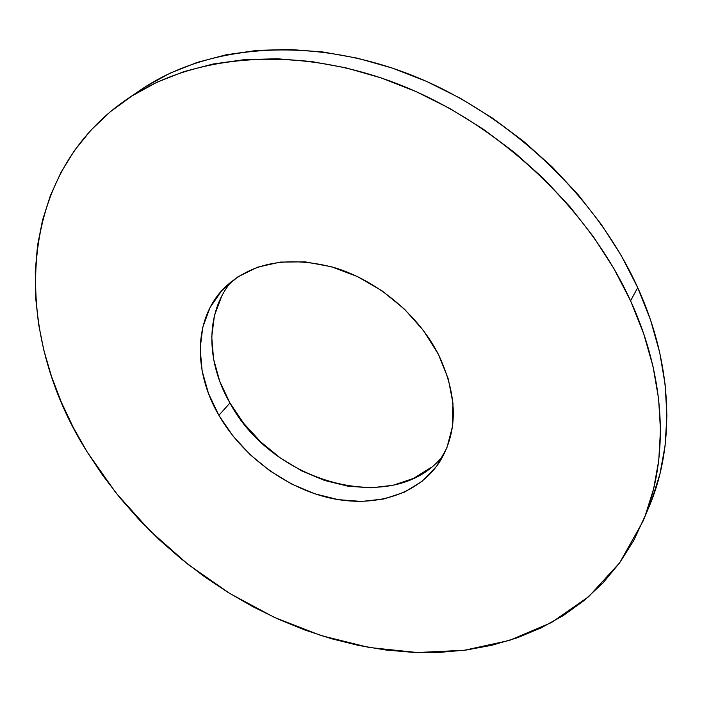<?xml version="1.0" encoding="UTF-8"?>
<svg xmlns="http://www.w3.org/2000/svg" width="702" height="702" viewBox="0 0 702 702"><rect width="100%" height="100%" fill="white"/><g stroke="black" fill="none" stroke-linecap="round" stroke-linejoin="round"><path stroke-width="1.05" d="M431.107 467.444L413.434 478.431L393.146 485.266L371.051 487.846L347.938 486.196L324.605 480.475L301.825 470.945L280.326 457.958L260.767 441.962L243.787 423.455L229.949 403.009L218.884 415.33C192.743 370.805 193.576 317.427 225.412 286.82C252.597 262.022 289.013 255.651 334.661 267.69C377.544 280.765 418.085 314.636 438.364 354.282L448.271 378.852L452.983 403.334L452.448 426.676L446.849 447.937L436.574 466.321L422.192 481.221L404.387 492.19L383.941 498.964L361.644 501.439L338.311 499.657L314.75 493.778L291.725 484.064L269.972 470.893L250.166 454.685L232.95 435.968L218.884 415.33L208.468 393.401L202.123 370.893L200.158 348.561L202.773 327.185L210.03 307.59L221.814 290.558L237.838 276.869L257.59 267.19L280.396 262.074L305.344 261.872L331.405 266.742L357.423 276.553L382.213 290.944L404.615 309.284L423.613 330.73L438.364 354.282C457.818 395.507 458.257 431.353 439.689 461.811C418.059 495.05 374.052 508.046 329.607 497.955C285.082 487.679 242.243 455.624 218.884 415.33L229.949 403.009C272.674 483.485 395.823 517.769 443.761 454.721M651.579 500.544L659.95 473.938L665.119 445.542L666.9 415.61L665.127 384.468L659.696 352.492L650.561 320.059L637.723 287.627L630.572 300.825C666.891 379.949 668.725 460.898 642.83 521.586L619.638 562.846L588.68 596.656L551.474 622.551L509.529 640.391L464.285 650.28L417.041 652.509L368.98 647.455L321.165 635.608L274.526 617.47L229.931 593.576L188.171 564.496L149.982 530.791L116.084 493.058L87.18 451.965L102.861 475.57L120.235 498.183L139.171 519.699L159.556 539.987L181.248 558.941L204.124 576.456L228.045 592.409L252.887 606.721L278.501 619.278L304.756 629.975L331.476 638.732L358.52 645.436L385.714 650.008L412.864 652.351L439.794 652.377L466.286 650.017L492.128 645.199L517.084 637.872L540.909 627.983L563.346 615.531L584.134 600.5L602.983 582.923L619.629 562.864L633.792 540.417L645.199 515.716L653.597 488.952L658.757 460.345L660.477 430.168L658.599 398.736L653.009 366.435L643.664 333.652L630.572 300.825L613.82 268.427L593.559 236.934L570.033 206.8L543.541 178.501L514.443 152.466L483.169 129.08L450.193 108.687L415.996 91.558L381.098 77.904L345.998 67.857L311.205 61.478L277.193 58.766L244.375 59.652L213.162 63.996L183.871 71.622L156.809 82.309L132.187 95.814L110.188 111.855L90.944 130.16L74.535 150.421L60.995 172.367L50.342 195.7L42.541 220.147L37.539 245.446L35.267 271.349L35.635 297.622L38.549 324.052L43.893 350.438L51.544 376.588L61.399 402.325L73.315 427.5L87.18 451.965C13.154 335.451 12.689 177.992 126.237 99.728C191.33 55.037 292.585 44.568 394.085 82.546C495.401 120.656 587.504 206.204 630.572 300.825L637.723 287.627C595.48 194.138 504.887 109.933 404.949 72.578C304.835 35.354 204.615 45.972 139.865 90.426L126.448 99.587M642.918 521.375L649.227 506.379C674.973 446.007 673.35 365.786 637.723 287.627L621.279 255.625L601.377 224.543L578.246 194.823L552.184 166.936L523.552 141.295L492.76 118.287L460.266 98.236L426.562 81.414L392.137 68.024L357.493 58.205L323.131 52.009L289.505 49.43L257.046 50.404L226.132 54.791L197.104 62.425L170.244 73.087L145.779 86.53M231.546 281.423C205.151 312.548 205.967 361.679 229.949 403.009L219.735 381.283L213.557 358.968L211.732 336.802L214.443 315.575L221.735 296.095"/></g></svg>
